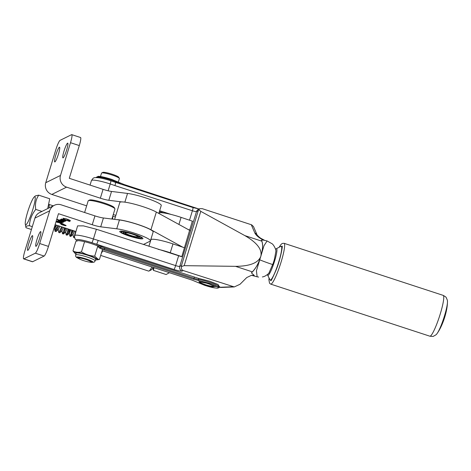 <?xml version="1.0" encoding="UTF-8"?>
<svg xmlns="http://www.w3.org/2000/svg" width="471" height="471" viewBox="0 0 471 471"><rect width="100%" height="100%" fill="white"/><g stroke="black" fill="none" stroke-linecap="round" stroke-linejoin="round"><path stroke-width="0.71" d="M63.09 157.856A7.748 1.095 108.1 0 1 62.926 157.879A7.748 1.095 108.1 0 1 64.133 150.679A7.748 1.095 108.1 0 1 67.583 143.172A7.748 1.095 108.1 0 1 67.747 143.149A7.748 1.095 108.1 0 1 66.541 150.349A7.748 1.095 108.1 0 1 63.09 157.856M54.889 161.906A7.748 1.095 108.1 0 1 54.724 161.93A7.748 1.095 108.1 0 1 55.931 154.729A7.748 1.095 108.1 0 1 59.381 147.223A7.748 1.095 108.1 0 1 59.546 147.199A7.748 1.095 108.1 0 1 58.339 154.4A7.748 1.095 108.1 0 1 54.889 161.906M86.646 205.833L51.822 194.435A9.338 9.155 -116.3 0 1 45.746 182.719L60.506 175.43L70.509 142.701A9.338 1.319 -71.9 0 0 71.769 134.641L80.553 137.514A9.338 1.319 108.1 0 1 79.293 145.58L69.284 178.303L103.067 189.354A9.338 1.266 -163 0 0 111.533 191.444L127.541 193.434A19.976 2.708 17 0 1 145.657 197.902A19.976 2.708 17 0 1 161.253 205.48L158.827 213.416M111.533 191.444L108.83 200.293L121.895 201.912M60.506 175.43A9.338 9.155 63.7 0 0 66.582 187.146L100.358 198.203L103.067 189.354M45.746 182.719L55.749 149.99A9.338 1.319 -71.9 0 1 60.094 140.34L71.574 134.671A9.338 1.319 -71.9 0 1 71.769 134.641M115.86 215.388L113.27 214.546M108.83 200.293A9.338 1.266 17 0 1 100.358 198.203M54.336 205.309L39.576 212.598A9.338 9.155 63.7 0 0 34.931 218.097L24.922 250.819A9.338 1.319 -71.9 0 0 23.662 258.885A9.338 1.319 -71.9 0 0 23.856 258.856L35.337 253.186A9.338 1.319 -71.9 0 0 39.682 243.531L49.685 210.808A9.338 9.155 -116.3 0 1 61.171 204.838L94.954 215.889A9.338 1.266 -163 0 0 103.42 217.979L119.428 219.969L116.726 228.812A19.976 2.708 17 0 1 134.841 233.28A19.976 2.708 17 0 1 150.437 240.858A19.976 2.708 17 0 1 150.131 241.164L143.361 244.508M119.428 219.969A19.976 2.708 17 0 1 137.55 224.437A19.976 2.708 17 0 1 153.14 232.009L150.437 240.858M129.201 236.065A12.134 1.648 17 0 1 119.905 231.285A12.134 1.648 17 0 1 133.464 233.963A12.134 1.648 17 0 1 142.896 238.314A12.134 1.648 17 0 1 129.201 236.065M27.854 250.348A7.748 1.095 108.1 0 1 27.683 250.372A7.748 1.095 108.1 0 1 28.89 243.177A7.748 1.095 108.1 0 1 32.34 235.671A7.748 1.095 108.1 0 1 32.505 235.647A7.748 1.095 108.1 0 1 31.298 242.842A7.748 1.095 108.1 0 1 27.854 250.348M36.049 246.304A7.748 1.095 108.1 0 1 35.884 246.321A7.748 1.095 108.1 0 1 37.091 239.127A7.748 1.095 108.1 0 1 40.541 231.62A7.748 1.095 108.1 0 1 40.706 231.597A7.748 1.095 108.1 0 1 39.499 238.791A7.748 1.095 108.1 0 1 36.049 246.304M63.926 224.585A2.802 0.383 -163 0 0 60.759 224.008A2.802 0.383 -163 0 0 62.943 225.067A2.802 0.383 -163 0 0 66.117 225.644A2.802 0.383 -163 0 0 63.926 224.585M63.797 224.649L65.398 225.426L63.073 225.003L61.471 224.225L63.797 224.649M55.101 224.696L75.872 231.496M116.726 228.812L100.717 226.822A9.338 1.266 17 0 1 92.251 224.732L58.469 213.681L48.466 246.404L39.682 243.531M62.013 222.824L57.227 221.117L58.092 221.759L57.75 221.364L59.075 221.629L60.182 222.447L62.025 222.883M59.546 221.647L59.552 222.035L59.658 221.688M58.816 220.328L61.866 221.847L63.479 222.182L62.59 221.57L63.803 222.024L57.15 219.286L56.685 219.515L58.769 220.375M62.231 219.71L66.146 220.864L62.931 219.315L61.495 219.009L62.655 219.751L61.012 219.25L62.266 219.604M70.397 220.746L70.344 220.911C70.544 220.54 69.255 219.875 66.476 218.921L63.02 218.256L64.097 219.08L63.367 218.42L66.152 218.991L69.82 220.475L70.038 220.811L67.536 220.263L69.896 221.135L70.414 220.846M69.867 220.322L70.038 220.811M63.414 219.18L69.537 221.482L63.444 219.068M59.552 219.969L63.609 221.517L64.256 221.494L62.243 220.563L64.916 221.329L62.973 220.41L65.31 221.282L60.759 219.457L64.433 221.199L60.135 219.763L63.915 221.458L59.54 219.981M62.643 222.512L57.968 220.746L62.49 222.589L62.714 222.265M58.893 222.394L63.891 224.267L56.708 221.458L58.916 222.495L56.237 221.729L57.038 222.277L59.317 222.718L60.582 223.525L61.03 223.307L58.922 222.288M60.158 223.077L60.388 223.454M23.662 258.885L32.44 261.758A9.338 1.319 -71.9 0 0 32.64 261.729L44.121 256.059A9.338 1.319 -71.9 0 0 48.466 246.404M62.578 222.288L62.49 222.589M59.799 221.906L61.707 222.807L59.882 222.088M59.735 220.381L61.248 220.946M61.212 221.052L63.037 221.976L62.019 221.753L59.705 220.487M65.699 220.457L65.84 220.764L64.833 220.54L62.013 219.256L65.852 220.728M62.196 224.526L65.016 225.173L62.196 224.526M63.697 224.791L64.733 225.126M63.638 224.873L64.085 225.103L63.662 224.85M64.085 225.103L64.733 225.209M133.152 234.116A10.362 1.407 17 0 1 141.094 238.202A10.362 1.407 17 0 1 129.513 235.912A10.362 1.407 17 0 1 121.465 232.197A10.362 1.407 17 0 1 133.152 234.116M132.81 234.287A8.401 1.142 -163 0 0 123.42 232.433A8.401 1.142 -163 0 0 129.861 235.741A8.401 1.142 -163 0 0 139.339 237.302A8.401 1.142 -163 0 0 132.81 234.287M111.898 219.033L114.948 209.047A14 1.902 -163 0 0 114.9 208.759A14 1.902 -163 0 0 104.02 203.737A14 1.902 -163 0 0 88.371 200.646A14 1.902 -163 0 0 88.171 200.858L84.609 212.503M114.9 208.759L114.282 207.623A13.07 1.772 -163 0 0 104.126 202.936A13.07 1.772 -163 0 0 89.519 200.051L88.371 200.646M152.945 267.911L153.44 270.378L154.005 267.652M169.254 272.791L166.128 274.528L153.44 270.378M158.185 249.33A18.669 2.532 17 0 1 170.261 252.75L181.8 256.624M170.261 252.75L172.969 243.907L184.508 247.775M172.969 243.907A18.669 2.532 -163 0 0 150.903 239.757L148.901 246.309M188.112 229.483L189.913 230.089M178.921 224.437L181.082 217.372L192.615 221.24M181.082 217.372A18.669 2.532 -163 0 0 159.015 213.228L158.939 213.481M134.529 234.876A6.535 0.889 17 0 1 137.567 236.76A6.535 0.889 17 0 1 130.267 235.317A6.535 0.889 17 0 1 125.192 232.974A6.535 0.889 17 0 1 128.766 233.116M207.788 283.589A6.535 0.889 17 0 1 212.792 286.168A6.535 0.889 17 0 1 205.491 284.725A6.535 0.889 17 0 1 200.416 282.382A6.535 0.889 17 0 1 207.788 283.589M151.315 269.83A18.669 2.632 -71.9 0 0 151.332 269.818A18.669 2.632 -71.9 0 0 153.252 267.404M100.682 255.412L148.583 271.084A20.536 2.891 -71.9 0 0 149.019 271.019A20.536 2.891 -71.9 0 0 149.036 271.013A20.536 2.891 -71.9 0 0 151.909 266.963M112.622 216.666A20.536 2.891 108.1 0 1 112.675 219.127M35.19 199.062A14.772 2.078 108.1 0 1 30.291 216.76A14.772 2.078 108.1 0 1 25.299 224.202A14.772 2.078 108.1 0 1 25.281 222.453A14.772 2.078 108.1 0 1 28.949 208.064A14.772 2.078 108.1 0 1 34.2 196.99A14.772 2.078 108.1 0 1 35.19 199.062M32.311 226.651L29.438 225.715C26.517 225.809 25.387 226.486 26.04 227.746L25.299 224.202M29.438 225.715C29.755 219.692 31.863 214.258 35.749 209.412C35.072 205.138 35.59 201.199 37.309 197.585L38.669 195.147L49.726 198.768L47.718 208.576M74.536 237.608L73.588 237.413L74.489 236.195M74.277 236.601L75.572 231.396M72.905 234.287L73.588 237.413M73.417 230.69L70.679 236.46L69.896 236.207L72.634 230.437M70.585 235.394L71.886 230.189M69.973 229.565L69.208 232.792L69.896 236.207M69.726 229.483L67.182 235.17L66.205 235L68.943 229.224M66.894 234.187L68.195 228.983M65.528 231.873L66.205 235M66.04 228.276L63.497 233.963L62.519 233.793L65.257 228.017M63.208 232.98L64.503 227.776M61.836 230.666L62.519 233.793M62.349 227.069L59.805 232.756L58.828 232.586L61.566 226.81M58.657 225.862L56.114 231.549L58.145 229.459L58.828 232.586M56.114 231.549L55.142 231.379L57.874 225.603M56.343 225.103L55.142 231.379M102.719 250.866A20.536 2.891 108.1 0 1 101.336 253.274M70.874 236.377L73.064 234.352L74.542 231.061M67.182 235.17L69.378 233.145L70.85 229.854M63.497 233.963L65.687 231.938L67.165 228.647M59.805 232.756L61.995 230.731L63.473 227.434M58.31 229.524L59.788 226.227M55.025 231.179L54.459 228.252L56.096 225.02M35.749 209.412L41.931 211.438M38.669 195.147L35.384 195.889L34.2 196.99M26.04 227.746L31.439 229.512M116.49 219.604A20.536 2.785 17 0 1 133.352 223.054A20.536 2.785 17 0 1 150.932 229.742L182.701 247.169M150.932 229.742L156.337 212.056L189.813 230.419M156.337 212.056A20.536 2.785 -163 0 0 134.629 204.214A20.536 2.785 -163 0 0 119.805 202.477L114.641 219.374M89.678 262.106L92.846 262.035C92.669 260.439 75.713 255.512 76.797 257.366L79.446 258.973M89.302 262.059L91.492 262.418L94.118 262.182L95.183 260.934L95.725 259.162A10.268 1.395 -163 0 0 95.713 259.015A10.268 1.395 -163 0 0 85.81 254.676A10.268 1.395 -163 0 0 76.084 253.162L75.584 256.242L76.408 257.354L79.787 259.15M95.495 259.915A11.775 1.596 -163 0 0 96.531 259.904A11.775 1.596 -163 0 0 97.156 259.433A11.775 1.596 -163 0 0 85.222 254.293A11.775 1.596 -163 0 0 74.653 252.892A11.775 1.596 -163 0 0 75.001 253.321A11.775 1.596 -163 0 0 75.855 253.91M75.908 241.264L72.97 250.89L75.001 253.321M96.531 259.904L99.44 259.462L98.168 259.28L94.695 256.177C89.979 255.853 85.569 254.422 81.454 251.891C78.316 252.65 75.484 252.321 72.97 250.89M83.567 260.622A6.535 0.889 -163 0 0 90.962 261.964A6.535 0.889 -163 0 0 85.863 259.486A6.535 0.889 -163 0 0 78.463 258.143A6.535 0.889 -163 0 0 83.567 260.622M78.463 258.143L78.516 257.967A6.535 0.889 17 0 1 85.916 259.309A6.535 0.889 17 0 1 91.015 261.788L91.209 261.505A6.724 0.913 17 0 0 86.005 259.115A6.724 0.913 17 0 0 79.01 257.549L78.192 258.02L78.474 258.255M91.244 261.535L90.997 261.847M118.345 181.977L119.381 178.586A9.338 1.266 -163 0 0 119.351 178.391A9.338 1.266 -163 0 0 112.098 175.041A9.338 1.266 -163 0 0 101.665 172.987A9.338 1.266 -163 0 0 101.53 173.122L100.488 176.519M119.351 178.391L118.733 177.255A8.401 1.142 -163 0 0 112.204 174.241A8.401 1.142 -163 0 0 102.813 172.386L101.665 172.987M78.486 258.079L78.062 257.79M99.846 248.082L97.638 246.551L94.695 256.177M84.397 242.265L81.454 251.891M102.384 249.836L99.44 259.462M77.061 240.822A13.818 1.872 17 0 1 91.863 242.712L173.946 269.477C178.221 270.796 180.964 271.337 182.177 271.09L183.26 270.554L234.264 286.933L240.004 284.29L246.751 277.549L251.502 275.294L254.216 275.405L251.426 272.88C255.565 268.605 258.467 263.807 260.116 258.502L260.816 256.377C263.012 248.77 263.207 243.383 261.411 240.222L263.271 240.069L267.104 240.952L264.001 245.691L256.424 270.778L257.131 276.789L258.62 277.078M192.875 207.564A3.733 0.471 108 0 1 192.945 207.552L115.489 182.377A3.733 0.471 108 0 0 115.419 182.395L110.803 180.764A13.818 1.872 -163 0 0 99.14 177.826C92.787 177.137 93.382 178.003 91.439 180.581L90.055 185.097M280.828 246.38A17.739 2.508 108.1 0 1 280.846 246.368A17.739 2.508 108.1 0 1 280.863 246.362A17.739 2.508 108.1 0 1 281.24 246.309A17.739 2.508 108.1 0 1 278.844 261.629A17.739 2.508 108.1 0 1 270.589 279.968A17.739 2.508 108.1 0 1 270.207 280.021A17.739 2.508 108.1 0 1 269.924 279.739L267.634 275.099A14 1.978 108.1 0 1 267.493 274.499M275.553 249.442A14 1.978 108.1 0 1 276.253 248.753A14 1.978 108.1 0 1 276.271 248.747A14 1.978 108.1 0 1 274.675 260.799A14 1.978 108.1 0 1 268.158 275.282A14 1.978 108.1 0 1 267.634 275.099M262.376 276.936C264.302 276.724 266.456 275.494 268.835 273.251L272.974 263.866A9.338 1.319 -71.9 0 0 273.851 261.205A9.338 1.319 -71.9 0 0 274.581 258.62L275.912 251.102C275.853 248.706 273.545 244.914 272.285 243.872L267.104 240.952M205.309 284.967L200.169 282.936L198.874 281.658L208.264 283.513L214.794 286.521L212.291 286.757L205.309 284.967M257.131 276.789L251.502 275.323L254.216 275.405M260.816 256.377C258.279 262.918 249.842 266.239 235.518 266.339L184.173 265.662L200.776 211.349L244.902 235.635C257.054 242.659 262.359 249.577 260.816 256.377C262.771 249.695 263.101 244.632 261.817 241.17L261.411 240.222M251.426 272.88L252.432 271.879C255.5 268.664 258.061 264.207 260.116 258.502M184.173 265.662L181.488 266.509C181.064 268.541 181.653 269.889 183.26 270.554M200.776 211.349L198.868 209.672L199.775 208.677L202.189 208.647L251.661 224.838L253.498 226.598L257.054 234.835A3.733 3.262 156.7 0 0 254.888 233.08C256.124 235.441 258.915 237.773 263.271 240.069M181.488 266.509L181.47 265.556L179.745 266.403A3.733 3.662 63.7 0 0 182.177 271.09M173.946 269.477A3.733 0.471 108 0 0 175.63 265.597A3.733 0.506 17 0 0 179.745 266.403L196.513 211.567L198.232 210.72L198.868 209.672M76.891 240.746L75.148 239.056L74.447 236.707L77.597 225.868L83.438 225.874L96.378 229.242L181.759 256.754L192.345 221.152M171.267 214.493L159.651 210.72M159.398 211.538L163.714 212.951M178.58 255.953L175.63 265.597L98.174 240.428A3.733 0.471 108 0 1 96.49 244.302L101.648 246.674A0.936 0.812 -59.1 0 0 100.576 247.381A13.07 1.772 -163 0 0 91.662 243.707A13.07 1.772 -163 0 0 76.867 241.022L76.814 241.37M113.358 181.635L115.489 182.377A3.733 0.471 108 0 1 114.942 185.592L192.398 210.761A3.733 0.506 -163 0 0 196.513 211.567A3.733 3.662 63.7 0 1 198.373 209.371L199.739 208.694M124.874 202.159L127.541 193.434M79.293 145.58L70.509 142.701M66.582 187.146L51.822 194.435M34.931 218.097L49.685 210.808M100.717 226.822L103.42 217.979M92.251 224.732L94.954 215.889M32.64 261.729L23.856 258.856M35.337 253.186L44.121 256.059M53.294 205.827L48.854 204.373A11.857 1.672 108.1 0 1 48.907 207.994M95.183 260.934A10.268 1.395 -163 0 0 95.171 260.781A10.268 1.395 -163 0 0 85.269 256.448A10.268 1.395 -163 0 0 75.543 254.929M284.06 243.301A21.472 3.032 108.1 0 1 284.319 243.501A21.472 3.032 108.1 0 1 279.927 265.679A21.472 3.032 108.1 0 1 270.707 284.113L429.823 336.182A21.472 3.032 -71.9 0 0 439.043 317.748A21.472 3.032 -71.9 0 0 443.435 295.57A21.472 3.032 -71.9 0 0 443.182 295.37L284.06 243.301L282.253 243.448L280.999 244.455L279.109 247.275M436.805 333.886C442.575 326.273 447.609 310.901 447.45 301.352A18.11 2.561 108.1 0 1 443.764 318.155A18.11 2.561 108.1 0 1 436.805 333.886C436.711 334.351 435.628 335.111 433.555 336.176C433.532 336.488 432.29 336.488 429.823 336.182M219.527 286.945L218.055 284.496L209.789 281.258L198.262 278.29A0.936 0.654 -80.7 0 1 198.597 279.456A5.599 0.759 17 0 1 193.987 278.273L104.403 248.953A5.599 0.759 17 0 1 100.576 247.381A0.936 0.812 -59.1 0 1 99.505 248.082L103.967 249.918L104.833 247.987L101.648 246.674M214.682 286.321L219.822 286.827L219.557 287.175A13.07 1.772 -163 0 0 209.354 282.223A13.07 1.772 -163 0 0 198.597 279.456A0.936 0.654 -80.7 0 0 198.933 280.616L208.918 283.189C212.344 284.237 219.627 287.145 218.203 287.975C216.472 288.705 207.911 286.427 204.655 285.291L196.372 281.882A0.936 0.812 120.9 0 1 196.166 281.799L191.88 280.033M96.066 177.691L96.337 177.337A13.07 1.772 17 0 1 111.127 180.028A13.07 1.772 17 0 1 120.046 183.702A0.936 0.812 -59.1 0 0 120.017 183.849M123.914 185.115L123.997 184.467L111.233 179.221L102.778 176.937L97.544 176.978M272.75 264.531A11.575 0.536 -159 0 1 259.798 259.857M252.432 271.879L235.518 266.339M261.817 241.17L244.902 235.635M198.232 210.72L181.47 265.556M232.751 286.751L220.428 287.245A3.733 3.45 87.7 0 0 221.658 287.434L219.486 287.345M198.262 278.29L104.833 247.987M220.428 287.245L219.539 287.228M251.279 224.708L254.888 233.08M194.423 277.307L193.552 279.238L198.933 280.616M189.507 220.198L192.398 210.761A3.733 0.471 108 0 0 192.945 207.552L199.41 209.071M98.174 240.428L93.405 238.974L96.378 229.242M74.618 235.594A16.803 2.278 17 0 1 93.405 238.974A3.733 0.471 108 0 1 91.863 242.712M108.136 190.796L110.226 183.961A16.803 2.278 -163 0 0 91.439 180.581M110.803 180.764A3.733 0.471 -72 0 1 110.226 183.961L114.942 185.592M103.967 249.918L193.552 279.238M196.372 281.882L191.915 280.045L102.307 250.731L191.891 280.051M96.337 177.337L98.103 176.354C100.364 176.254 104.75 177.214 111.256 179.221L119.728 182.719A0.936 0.812 -59.1 0 1 120.046 183.702A5.599 0.759 -163 0 0 120.882 184.132M119.728 182.719L123.979 184.467L199.056 209.03L124.008 184.479M141.094 238.202L142.171 237.643M121.465 232.197L120.882 231.131M137.567 236.76L138.18 236.442M125.192 232.974L124.862 232.368M212.792 286.168L213.693 285.697M200.416 282.382L199.969 281.564M151.332 269.818L149.036 271.013M112.775 216.154L115.366 217.001M53.747 229.118L54.618 228.317M78.498 258.026L78.263 257.59M269.059 277.984L268.894 279.75L269.547 283.259L270.707 284.113M282.211 246.362L282.094 246.156C282.971 245.15 280.422 259.662 276.041 270.189C272.627 277.996 270.884 281.487 270.807 280.645M447.45 301.352C447.65 300.922 447.226 299.668 446.184 297.584C446.349 297.319 445.348 296.583 443.182 295.37M77.079 240.811L76.838 240.581L76.867 241.022M219.557 287.175C218.303 288.782 213.334 288.158 204.632 285.296L196.166 281.799M281.24 246.309L282.153 246.604M276.253 248.753L280.846 246.368M257.054 234.835C256.348 234.234 258.897 237.125 260.781 238.267L264.525 240.275M234.252 286.933L221.658 287.434"/></g></svg>
